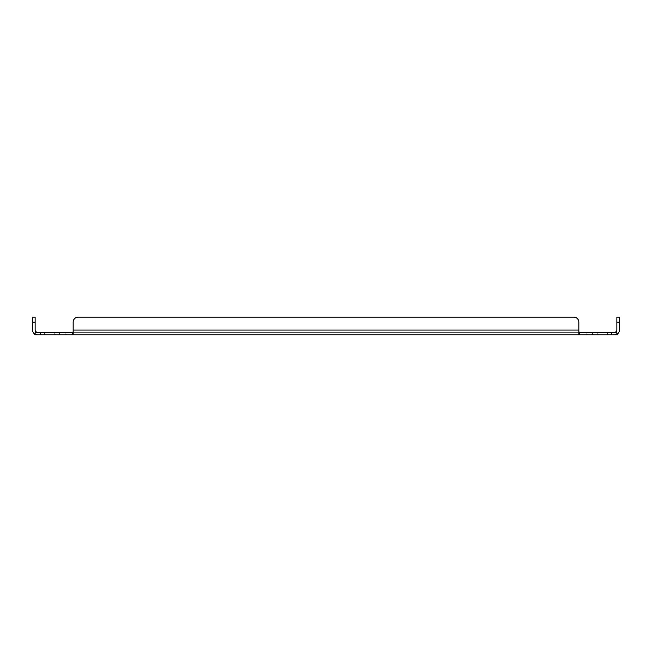 <?xml version="1.0" encoding="UTF-8"?>
<svg xmlns="http://www.w3.org/2000/svg" width="652" height="652" viewBox="0 0 652 652"><rect width="100%" height="100%" fill="white"/><g stroke="black" fill="none" stroke-linecap="round" stroke-linejoin="round"><path stroke-width="0.49" stroke-dasharray="3.26 2.44" d="M607.362 332.341L597.224 332.341L607.362 332.341L597.224 332.341L607.362 332.341L607.362 334.875L597.224 334.875L607.362 334.875L597.224 334.875L607.362 334.875L607.362 332.341M54.776 332.341L44.638 332.341L54.776 332.341L44.638 332.341L54.776 332.341L54.776 334.875L44.638 334.875L54.776 334.875L44.638 334.875L54.776 334.875L54.776 332.341M592.595 332.341L586.898 332.341L592.595 332.341L586.898 332.341L592.595 332.341L592.595 334.875L586.898 334.875L592.595 334.875L586.898 334.875L592.595 334.875L592.595 332.341M65.102 332.341L59.405 332.341L65.102 332.341L59.405 332.341L65.102 332.341L65.102 334.875L59.405 334.875L65.102 334.875L59.405 334.875L65.102 334.875L65.102 332.341M614.591 332.341L616.865 332.341L614.591 332.341L616.034 331.819A2.274 2.274 0 0 0 616.865 330.067L616.865 317.125L619.4 317.125L619.4 330.067A4.808 4.808 0 0 1 617.648 333.775L616.865 334.875L616.865 332.341L616.865 334.875L616.865 332.341L579.163 332.341L579.563 334.875L611.796 334.875L611.796 332.341M578.846 331.819L578.846 333.775L578.846 330.067L579.163 332.341L73.154 332.341L578.846 332.341L578.846 331.819L579.563 332.341M40.204 332.341L72.437 332.341L72.437 334.875L35.135 334.875L35.135 332.341L40.204 332.341L40.204 334.875M37.408 332.341L35.135 332.341L37.408 332.341M616.034 331.819L616.865 332.341M616.865 334.875L611.796 334.875M73.154 331.819L73.154 333.775L73.154 330.067L73.154 331.819L72.437 332.341M35.135 334.875L35.135 332.341L35.135 334.875L37.408 334.875L35.135 334.875L34.352 333.775A4.808 4.808 0 0 1 32.6 330.067L32.6 317.125L35.135 317.125L35.135 330.067A2.274 2.274 0 0 0 35.966 331.819L35.135 332.341M73.154 334.875L73.154 333.775L72.437 334.875L579.563 334.875L578.846 333.775L578.846 322.194A5.069 5.069 0 0 0 573.776 317.125A5.069 5.069 0 0 1 578.846 322.194A5.069 5.069 0 0 0 573.776 317.125L78.224 317.125A5.069 5.069 0 0 0 73.154 322.194A5.069 5.069 0 0 1 78.224 317.125A5.069 5.069 0 0 0 73.154 322.194L73.154 330.067L578.846 330.067M617.648 333.775L614.591 334.875L617.648 333.775L616.865 332.83M73.154 333.775L73.154 322.194M35.135 332.83L35.966 331.819L34.352 333.775L37.408 334.875L34.352 333.775M578.846 334.875L578.846 333.775M573.776 317.125L78.224 317.125M619.4 322.194L616.865 322.194M32.6 322.194L35.135 322.194M597.224 332.341L597.224 334.875L597.224 332.341M44.638 332.341L44.638 334.875L44.638 332.341M586.898 332.341L586.898 334.875L586.898 332.341M59.405 332.341L59.405 334.875L59.405 332.341M616.466 332.341L616.865 333.547L616.466 332.341M35.534 332.341L35.135 333.547L35.534 332.341M37.408 334.875L36.683 334.818L37.408 334.875"/><path stroke-width="0.98" d="M35.135 334.875L72.437 334.875L72.437 332.341L35.135 332.341L35.966 331.819A2.274 2.274 0 0 1 35.135 330.067L35.135 317.125L32.6 317.125L32.6 330.067A4.808 4.808 0 0 0 34.352 333.775L35.135 334.875L35.135 332.341M611.796 332.341L579.563 332.341L579.563 334.875L616.865 334.875L616.865 332.341L611.796 332.341L611.796 334.875M616.865 332.83L617.648 333.775A4.808 4.808 0 0 0 619.4 330.067L619.4 317.125L616.865 317.125L616.865 330.067A2.274 2.274 0 0 1 616.034 331.819L614.591 332.341L616.034 331.819L616.865 332.341M37.408 332.341L35.966 331.819L37.408 332.341M73.154 331.819L72.437 332.341M578.846 331.819L579.563 332.341M578.846 334.875L578.846 333.775L579.563 334.875L72.437 334.875L73.154 333.775L73.154 322.194A5.069 5.069 0 0 1 78.224 317.125L573.776 317.125A5.069 5.069 0 0 1 578.846 322.194L578.846 330.067L73.154 330.067L73.154 322.194M617.648 333.775L616.865 334.875M35.135 332.83L34.352 333.775M578.846 333.775L578.846 330.067M73.154 334.875L73.154 333.775M78.224 317.125L573.776 317.125M40.204 334.875L40.204 332.341M619.4 322.194L616.865 322.194M35.135 322.194L32.6 322.194"/></g></svg>
